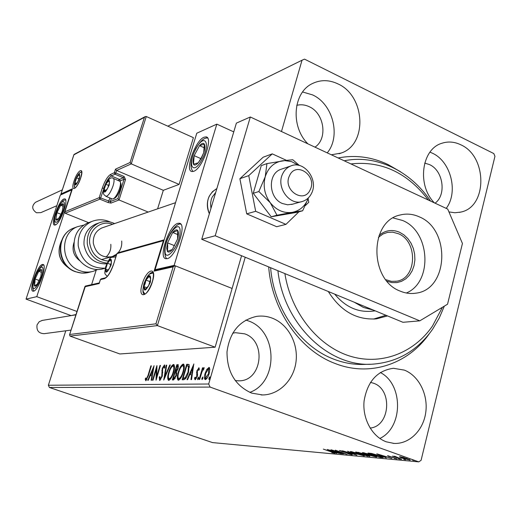 <?xml version="1.0" encoding="UTF-8"?>
<svg xmlns="http://www.w3.org/2000/svg" width="521" height="521" viewBox="0 0 521 521"><rect width="100%" height="100%" fill="white"/><g stroke="black" fill="none" stroke-linecap="round" stroke-linejoin="round"><path stroke-width="0.78" d="M338.136 157.954C355.127 154.717 371.701 156.886 387.865 164.46L400.584 171.793M429.096 334.013C407.976 364.146 369.89 377.184 335.211 363.528C300.148 350.581 271.969 310.431 268.686 266.915M270.601 267.703C273.922 308.933 300.656 346.869 333.935 359.223C344.414 363.228 354.983 364.941 365.631 364.368L369.897 364.225M251.597 393.088L262.617 394.957C279.249 394.781 293.798 380.024 296.019 361.691C298.357 343.378 288.139 324.355 272.503 318.253C267.299 316.227 261.972 315.609 256.521 316.397C239.523 320.33 229.683 332.151 227.006 351.857C227 371.903 235.199 385.644 251.597 393.088M249.839 392.391C278.891 381.873 277.673 330.672 248.38 320.903L245.886 320.05M448.939 211.917L454.898 212.75L460.733 212.093C487.584 207.032 487.461 156.391 460.825 144.805C454.481 141.738 448.177 141.224 441.919 143.255C421.509 148.993 416.748 185.274 434.403 202.871M446.204 208.38C458.623 192.236 450.939 161.458 432.384 153.187L429.975 152.158M331.336 154.783L341.125 153.07C367.735 144.493 365.384 95.988 337.973 83.907C329.194 79.739 320.708 79.602 312.515 83.503C292.991 92.289 290.249 126.505 307.937 143.868M327.234 152.868C341.131 136.346 332.991 104.044 312.567 94.9L302.61 91.983M386.393 441.847L393.909 443.404C409.265 444.335 423.352 430.398 425.755 412.469C428.295 394.573 418.864 375.765 404.368 370.118L393.42 368.288C377.197 370.574 367.416 381.47 364.088 400.975C362.258 418.767 372.176 436.806 386.393 441.847M379.835 438.461C403.267 427.598 403.43 384.179 380.317 372.508M370.105 428.06C390.17 426.386 392.841 389.434 373.498 383.209L370.477 382.362M314.964 147.143C327.963 138.736 324.322 113.22 309.22 106.701C305.065 104.747 300.91 104.291 296.762 105.333M435.061 203.183C446.731 194.828 443.189 170.465 429.467 164.577L424.706 163.093M235.192 380.584L239.061 380.831C262.148 381.085 266.791 341.021 244.701 333.844L235.381 332.691L232.646 333.232M281.47 131.52L302.024 60.228L304.505 59.127L493.797 153.558L494.95 156.3L421.079 460.33L418.773 461.873L210.106 387.09L49.436 387.481L48.368 385.253L65.776 330.796M206.798 369.396L209.11 367.422L209.839 369.285L209.175 373.479C208.211 376.833 206.941 378.884 205.346 379.614L205.118 379.588C204.167 378.63 204.147 376.631 205.046 373.583L206.798 369.396L207.423 369.623M199.107 379.509L202.5 367.833L203.053 367.813L202.552 369.526L204.134 367.585L203.757 369.207L202.05 371.551L199.66 379.496L199.107 379.509M198.761 367.767L199.335 369.376L198.722 370.385L198.384 369.187L197.407 370.763L197.296 376.39L195.03 379.757L194.515 378.22L195.141 377.139L195.525 378.35L196.73 376.462L196.847 370.835L198.983 367.846M183.711 379.75L182.142 379.776L186.694 364.29L189.175 364.733L188.543 372.092C187.293 376.592 185.684 379.145 183.711 379.75M172.327 379.933L176.827 364.72L178.071 364.713L178.143 368.393L176.573 371.662L176.456 375.537L173.63 379.913L172.327 379.933M163.744 380.07L166.179 365.188L166.707 365.162L164.857 376.449L169.774 365.032L170.308 365.006L163.744 380.07M153.024 380.239L152.555 380.245L156.945 365.592L156.704 376.442L159.986 365.462L160.461 365.436L156.053 380.193L156.293 369.317L153.024 380.239M147.997 375.485L150.895 365.859L151.351 365.84L148.407 375.621L145.802 380.727L145.203 379.073L145.763 377.953L146.245 379.236L147.997 375.485L148.407 375.628M48.368 385.253L208.68 384.003L245.228 257.237M302.024 60.228L167.801 126.167M70.609 315.693L76.001 314.56M154.021 365.722L151.637 380.265L151.136 380.271L151.924 375.589L150.25 375.634L148.238 380.317L147.743 380.323L154.092 365.749M159.68 380.512L159.263 377.289L159.869 376.527L160.097 378.988L161.718 376.442L162.226 368.393L164.486 364.908L164.825 367.351L164.174 368.282L163.907 366.413L162.721 368.314L162.194 376.455L159.68 380.512M168.628 372.561C169.866 368.282 171.461 365.592 173.421 364.492L173.701 364.518C174.841 365.735 174.802 368.34 173.584 372.339C172.327 376.676 170.719 379.353 168.752 380.376L168.517 380.343C167.391 379.099 167.43 376.507 168.628 372.561L169.071 372.717M178.254 372.274C179.498 367.924 181.139 365.182 183.164 364.055L183.451 364.088C184.642 365.325 184.623 367.982 183.392 372.046C182.116 376.462 180.468 379.19 178.442 380.232L178.189 380.2C177.016 378.93 177.036 376.286 178.254 372.274L178.71 372.437M193.799 363.977L191.52 379.627L190.94 379.64L191.702 374.599L189.761 374.651L187.586 379.692L187.013 379.698L193.884 364.01M197.7 378.409L198.592 377.08L198.612 378.396L197.772 379.731L197.7 378.409L198.514 378.702M201.92 378.337L202.819 376.996L202.845 378.318L201.992 379.666L201.92 378.337L202.741 378.63M208.934 378.207L209.852 376.852L209.885 378.194L209.019 379.555L208.934 378.207L209.774 378.513L209.911 378.109M399.757 457.112L399.49 456.761L400.128 456.735L403.521 457.445L410.235 460.095L402.316 458.206L399.757 457.112L399.854 456.722M401.509 459.333L392.443 456.096L394.469 456.637L393.909 456.22L395.003 456.363L401.548 459.164M387.572 455.621L397.158 458.923L394.176 458.376L395.817 458.532L394.99 458.096L388.659 456.35L387.572 455.621M382.121 457.542L380.148 457.36L367.976 453.042L371.694 453.485L379.457 455.732L383.241 457.536L382.121 457.542L382.297 456.852M367.748 456.214L355.719 451.967L361.743 453.29L367.924 455.341L369.943 456.35L367.826 455.901M356.872 455.211L342.46 450.802L354.059 454.208L347.598 451.251L356.878 455.178M343.254 453.954L330.933 449.786L343.528 453.205L335.322 450.17L347.103 454.312L334.534 450.893L343.254 453.954M331.115 451.837L323.365 449.122L331.805 451.928L334.86 453.211L331.76 452.625L333.473 452.801L331.154 451.7M418.773 461.873L212.535 442.596L49.436 387.481M327.273 449.467L341.489 453.791L334.215 452.156L336.54 453.335L327.273 449.467M352.157 454.853L347.826 453.791L350.907 454.423L350.001 453.824L339.438 450.496L343.267 451.323L340.962 450.906L341.685 451.368L352.242 454.546M354.352 453.439C351.701 452.521 350.379 451.876 350.386 451.499L360.486 453.98C363.098 454.892 364.4 455.53 364.387 455.895L354.391 453.29M366.426 454.533C363.756 453.596 362.434 452.944 362.453 452.567L372.775 455.087C375.407 456.012 376.709 456.657 376.676 457.028L366.465 454.371M376.787 453.817L391.961 458.447L386.413 456.904L383.977 456.683L386.282 457.926L376.787 453.817M398.454 458.819L400.2 459.235L398.513 458.597M403.749 459.307L405.507 459.724L403.808 459.086M412.541 460.115L414.325 460.538L412.593 459.887M208.68 384.003L210.106 387.09M334.886 451.909L330.145 450.457L333.264 451.759L334.918 451.785M351.877 451.583L351.786 451.935L354.957 453.498L363.007 455.458L359.861 453.921L351.786 451.935M363.821 455.341L363.671 455.921M369.487 455.966L369.389 456.363M358.227 452.515L362.382 453.856L358.292 452.287M363 454.292L368.549 455.914L363 454.292L363.117 453.837M362.824 453.706L362.681 454.26M376.084 456.442L375.928 457.054M372.131 455.028L363.879 453.003L367.058 454.586L374.671 456.611L375.276 456.585L372.17 454.872M369.877 453.544L379.555 456.976L381.717 457.086L378.793 455.673L369.877 453.544L369.956 453.224M384.062 456.357L383.977 456.683M384.869 456.429L379.809 454.879L383.007 456.259L384.902 456.285M394.56 456.272L394.469 456.637M409.695 459.594L409.571 460.115M406.764 458.61L400.825 457.158L403.02 458.272L408.451 459.717L406.803 458.441M151.298 366.002L150.895 365.859M146.141 380.61L145.965 379.34L145.203 379.073M146.883 379.464L146.245 379.236M152.399 375.758L151.924 375.589M150.647 375.621L151.233 374.254M153.343 369.35L153.571 368.809M152.646 374.267L152.178 374.098L153.005 369.226L150.895 374.137L152.627 374.378M153.474 369.396L153.005 369.226M150.895 374.137L152.178 374.098M156.645 369.448L156.958 368.399M157.127 376.592L156.704 376.442M160.409 365.612L159.986 365.462M156.808 377.66L156.847 376.494M156.919 369.545L156.293 369.317M160.006 380.408L159.901 378.871M159.771 377.471L159.263 377.289M160.735 379.21L160.097 378.988M162.148 376.598L161.718 376.442M162.5 375.166L161.998 374.983M162.676 372.808L162.572 371.551M162.5 370.893L161.803 370.639M162.656 368.549L162.226 368.393M163.926 366.413L164.792 365.312M164.864 366.771L164.056 366.465M165.033 377.263L165.15 376.546M166.674 365.364L166.179 365.188M165.313 376.611L164.857 376.449M170.224 365.195L169.774 365.032M172.321 366.348L174.092 364.785M174.014 364.7L173.421 364.492M168.921 380.356L168.478 378.07M169.585 378.962L170.693 378.793M174.535 367.201L173.942 366.335L172.985 366.035C171.402 366.927 170.113 369.096 169.117 372.541C168.153 375.7 168.12 377.784 169.012 378.8L169.201 378.826C170.784 378.005 172.08 375.849 173.089 372.352C174.073 369.115 174.092 367.012 173.154 366.048M173.532 372.508L173.089 372.352M169.989 379.106L169.201 378.826M173.213 379.92L173.636 378.48M175.349 372.684L175.772 371.252M177.251 366.243L177.615 365.006L176.827 364.72M177.615 365.006L178.429 364.974M176.893 373.297L176.345 372.977M176.756 373.127L174.965 372.691L173.291 378.357L175.199 378.513M178.534 366.647L178.182 366.523M178.084 368.601L177.635 368.438L177.563 366.256L176.866 366.256L175.427 371.128L176.808 371.356M176.476 371.408L175.681 371.121L177.635 368.438M176.398 375.713L175.948 375.55L175.968 372.841M174.659 378.63L173.864 378.35L175.948 375.55M173.291 378.357L173.864 378.35M181.992 365.983L183.854 364.355M183.783 364.283L183.164 364.055M178.592 380.213L178.117 377.81M179.27 378.78L180.461 378.585M184.336 366.888L183.698 365.937L182.721 365.631C181.087 366.543 179.765 368.751 178.762 372.255C177.785 375.465 177.765 377.588 178.69 378.624L178.892 378.65C180.526 377.816 181.855 375.621 182.878 372.059C183.867 368.764 183.874 366.628 182.897 365.644M183.333 372.222L182.878 372.059M179.693 378.936L178.892 378.65M183.04 379.763L183.47 378.298M187.124 365.84L187.495 364.583L186.694 364.29M187.495 364.583L189.012 364.55M189.527 367.084L188.166 365.983M189.273 366.504L186.746 365.853L183.131 378.174L184.493 378.454L186.062 377.979M188.485 372.274L188.016 372.105L188.465 366.211M186.004 378.031L185.196 377.745L188.016 372.105M183.131 378.174L185.196 377.745M192.249 374.801L191.702 374.599M190.132 374.638L190.777 373.153M193.057 367.865L193.428 367.005M192.496 373.192L191.943 372.997L192.737 367.754L190.458 373.036L192.477 373.297M193.284 367.95L192.737 367.754M190.458 373.036L191.943 372.997M199.191 368.23L198.442 369.194L199.263 369.493L198.508 369.233M195.499 379.672L195.336 378.513L194.515 378.22M195.336 378.513L196.345 378.643L195.525 378.35M197.218 376.637L196.73 376.462M197.498 375.569L196.925 375.361M197.622 374.814L196.697 374.176M197.518 374.475L197.316 372.912L196.502 372.613M197.335 371.017L196.847 370.835M202.995 368.015L202.5 367.833M202.923 369.663L202.552 369.526M203.776 369.076L204.017 368.679M208.107 368.959L209.507 367.728M209.377 367.579L208.882 367.396M205.554 379.588L205.222 377.699M205.554 373.765L205.046 373.583M206.27 378.344L206.987 378.337M209.839 369.663L209.292 369.148M208.608 373.498L208.459 368.842L205.606 373.577L205.606 378.142L208.608 373.498L209.11 373.687M206.596 378.461L205.762 378.161M167.137 258.67L165.782 258.696C158.019 257.7 169.175 225.209 177.876 223.346L179.439 223.255C187.365 223.958 175.759 257.491 167.137 258.67M204.056 137.205C195.375 140.318 184.532 170.738 191.858 171.513L193.695 171.298C202.298 168.811 213.59 137.414 206.101 136.893L204.056 137.205M216.827 124.135L174.157 265.365L155.05 269.715L196.775 133.226L216.827 124.135L233.76 131.891M174.157 265.365L232.112 288.465L241.575 255.733M155.05 269.715L155.929 270.06M209.344 213.786C205.326 202.539 207.833 194.138 216.86 188.582L212.49 191.643L209.279 196.137C206.668 201.829 206.694 207.71 209.344 213.786M63.849 198.989L64.734 198.859C69.143 199.068 60.273 223.678 55.304 224.981L54.516 225.065C50.185 224.701 58.814 200.657 63.849 198.989M33.546 291.187C38.443 290.666 47.574 264.746 42.989 264.453L42.318 264.492C37.356 265.404 28.466 290.731 32.966 291.193L33.546 291.187M36.776 296.664L26.05 299.113L60.338 195.082L71.755 189.911L36.776 296.664L76.984 311.48M96.17 270.223L91.585 284.655M26.05 299.113L70.687 315.452M310.223 189.664C317.452 175.642 295.948 160.891 289.539 175.655C282.18 189.872 304.036 204.493 310.223 189.664M282.734 173.695C284.544 170.009 287.201 167.449 290.698 166.01C303.893 159.986 318.774 179.537 311.604 193.219C309.663 197.251 306.739 199.947 302.831 201.314C289.8 206.492 275.57 187.098 282.734 173.695M215.701 192.464L212.223 197.036L211.311 199.302L210.549 203.385L210.933 208.472M157.596 208.843L163.32 190.308L116.619 170.478L131.259 163.874L179.094 184.408L193.402 137.661L146.284 116.502L131.259 163.874L130.087 162.513L144.428 117.355L145.157 116.632L146.284 116.502M163.32 190.308L179.094 184.408M144.428 117.355L73.897 154.802L60.99 193.975L72.426 188.771L64.786 211.982L65.197 213.258L88.583 222.656M64.897 211.741L99.198 197.68L102.272 188.114C104.806 180.943 107.573 176.385 110.569 174.431L114.353 172.731L115.499 169.156L116.619 170.478L115.818 172.985L124.122 176.502L125.509 179.517L119.022 199.973L148.205 212.06M73.897 154.802L74.132 154.392M60.99 193.975L60.807 194.874M72.426 188.771L72.217 189.41M103.946 188.465L100.638 197.941L99.198 197.68L99.889 199.172L108.127 202.558L111.006 203.086L119.022 199.973L117.896 198.625L124.044 179.27L119.797 181.119M85.431 286.055L69.56 334.769L70.042 336.097L119.863 353.967L215.127 347.201L232.112 288.465L175.427 265.866L157.394 325.605L215.127 347.201M99.348 282.988L99.172 283.541L84.916 286.758M69.71 334.482L155.948 323.801L157.394 325.605L70.042 336.097M155.948 323.801L173.154 266.856L174.535 265.847L175.427 265.866M173.154 266.856L154.099 271.154L155.551 270.152M154.099 271.154L163.418 240.663L164.154 239.94M106.284 266.238L105.652 269.103L106.668 271.565L108.355 270.106L109.566 268.113L111.435 262.18L110.393 259.758L107.508 263.222L106.284 266.238M111.435 262.18L110.393 259.758L107.508 263.222L105.652 269.103L106.668 271.565L109.566 268.113M110.96 264.564L107.508 263.222M108.231 270.099L105.652 269.103M104.734 187.065L104.148 189.611L105.079 191.539L107.743 188.094L109.462 182.721L108.511 180.833L105.861 184.284L104.734 187.065M109.462 182.721L108.511 180.833L105.861 184.284L104.148 189.611L105.079 191.539L107.183 189.13M120.436 182.324L120.709 183.073C121.302 184.121 121.132 186.179 120.201 189.24C118.528 193.994 116.697 196.977 114.705 198.188L113.357 198.82M112.178 198.905L113.148 198.918C115.454 197.518 117.57 194.059 119.517 188.55C120.592 185.001 120.787 182.624 120.104 181.412L113.415 178.436M108.811 185.515L105.861 184.284M106.186 190.458L104.148 189.611M75.571 180.396L75.004 182.728L75.74 184.467L78.098 181.288L79.706 176.365L78.951 174.652L76.607 177.837L75.571 180.396M79.706 176.365L78.951 174.652L76.607 177.837L75.004 182.728L75.74 184.467L77.284 182.76M79.088 178.872L76.607 177.837M76.75 183.451L75.004 182.728M144.591 283.404L143.946 286.596L144.297 288.999L145.268 289.422L147.632 287.338L148.628 285.664L150.634 279.276L150.549 277.361L150.002 276.417L149.293 276.299L145.952 280.064L144.591 283.404M145.222 283.437L143.946 286.596L145.268 289.422L148.628 285.664L150.647 279.074L149.293 276.299L145.952 280.064L145.222 283.437M150.133 281.698L145.952 280.064M147.078 287.807L143.946 286.596M201.301 158.332L203.718 152.712C204.987 148.635 205.189 145.769 204.336 144.115C203.34 142.741 201.738 143.255 199.536 145.665L194.151 155.649C192.894 159.654 192.672 162.506 193.48 164.213C194.431 165.665 196.02 165.196 198.24 162.819L201.301 158.332M201.249 157.896L203.718 152.712L204.336 144.115L199.536 145.665L194.151 155.649L193.48 164.213L198.24 162.819L201.249 157.896M204.343 147.821L199.536 145.665M200.852 158.612L194.151 155.649M60.495 215.434L62.279 211.226L63.373 204.493C62.976 203.307 62.077 203.561 60.69 205.261L56.939 212.666L55.819 219.374C56.196 220.604 57.082 220.376 58.476 218.696L60.495 215.434M60.592 215.049L62.279 211.226L63.373 204.493L60.69 205.261L56.939 212.666L55.819 219.374L58.476 218.696L60.592 215.049M63.256 206.296L60.69 205.261M60.97 214.281L56.939 212.666M34.191 282.962L34.282 285.573C34.764 286.661 35.715 286.276 37.128 284.414L40.827 276.592L41.621 270.015C41.12 268.966 40.163 269.383 38.749 271.259L35.102 278.995L34.191 282.962M34.907 282.356L34.282 285.573L37.128 284.414L40.827 276.592L41.621 270.015L38.749 271.259L35.102 278.995L34.907 282.356M41.55 272.314L38.749 271.259M39.218 280.539L35.102 278.995M166.694 248.042L167.365 251.369C168.465 252.711 170.126 252.092 172.353 249.52L177.57 239.002C178.67 234.86 178.716 232.021 177.707 230.477C176.567 229.22 174.893 229.891 172.698 232.483L167.573 242.858L166.694 248.042M167.742 247.208L167.365 251.369L172.353 249.52L177.57 239.002L177.707 230.477L172.698 232.483L167.573 242.858L167.742 247.208M177.921 234.632L172.698 232.483M174.561 245.697L167.573 242.858M97.655 269.474L93.539 271.213C88.941 272.548 84.337 272.353 79.713 270.633C60.638 264.375 59.192 233.271 77.59 226.661L83.731 225.124M79.863 260.787C73.598 255.98 71.664 249.833 74.06 242.337M97.284 223.522L95.656 224.102C87.385 228.107 83.51 235.03 84.024 244.863C86.825 257.817 94.399 264.14 106.753 263.847M103.158 227.508L101.979 227.911C95.831 230.823 92.94 235.915 93.318 243.209C95.91 253.831 102.207 258.299 112.217 256.619L116.717 254.111M118.117 252.744C120.918 249.448 122.109 245.541 121.693 241.021M105.958 257.081C109.625 253.76 111.24 249.5 110.81 244.31M89.482 222.33L87.561 223.027C78.007 227.742 73.526 235.785 74.125 247.169C75.35 261.9 90.862 272.939 103.842 268.582L105.294 268.211M56.835 205.717L40.82 212.64L36.457 212.763C31.833 209.455 31.514 205.958 35.513 202.278L35.949 202.076M71.051 330.093L44.259 333.668C38.73 333.499 36.327 330.561 37.056 324.857L39.257 321.685L42.325 320.402M286.322 160.279L272.262 153.864L263.17 157.205L239.888 178.703L246.713 213.851L276.664 226.707L285.957 224.369L298.982 211.76M272.262 153.864L248.745 175.636L239.888 178.703M248.745 175.636L255.674 211.298L246.713 213.851M255.674 211.298L285.957 224.369M305.365 205.593L308.777 202.285L308.126 198.931M406.334 293.004C433.023 282.115 430.242 231.448 402.564 220.468L393.153 217.941M400.265 291.141C405.371 293.277 410.509 293.961 415.68 293.199C448.568 289.91 451.062 229.461 419.242 216.827C412.925 213.988 406.569 213.376 400.161 214.997C369.239 221.002 369.076 279.927 400.265 291.141M215.206 235.766L419.796 320.845L447.546 304.212L462.44 243.483L447.728 209.09L250.321 116.984L215.206 235.766L201.738 239.302L402.954 322.291L419.796 320.845M250.321 116.984L236.378 123.125L201.738 239.302M298.657 165.333L291.61 161.634L284.811 160.618L266.941 163.601L261.275 165.613L253.239 193.298L271.213 216.782L296.742 212.36L302.662 210.784L308.523 197.72M299.419 165.509L292.743 159.732L282.271 160.826C273.864 162.422 268.178 167.729 265.228 176.749L258.859 191.526L253.239 193.298M282.121 168.915L280.812 169.358C267.41 173.799 268.562 198.247 282.467 203.529L287.657 204.799L292.782 204.128M266.941 163.601L265.228 176.749C262.871 186.062 264.551 194.724 270.269 202.734L276.97 215.232L271.213 216.782M258.859 191.526L270.269 202.734C276.443 210.282 283.782 213.486 292.281 212.353L302.662 210.784M276.97 215.232L292.281 212.353C300.063 210.718 305.469 205.854 308.497 197.752M284.876 273.59C290.978 312.138 317.309 345.39 348.764 355.739C380.265 366.094 413.596 353.472 432.469 326.055L442.44 307.266M444.328 306.14L439.177 318.181L432.625 329.226C417.627 350.451 397.829 362.082 373.238 364.114C329.5 367.885 283.795 324.72 277.901 270.712M344.212 160.787C376.136 154.164 410.502 170.947 430.541 201.073M428.386 200.064C407.474 172.692 381.646 160.637 350.9 163.913M387.52 315.928L376.572 318.819C356.8 320.324 340.708 311.213 328.295 291.5M373.55 319.073L385.924 315.27M334.71 294.144C345.345 306.96 357.881 312.633 372.313 311.161M379.067 235.42C385.24 230.223 392.059 229.162 399.522 232.236L403.977 234.899L407.884 238.631L411.062 243.235L413.355 248.497L414.651 254.15L414.898 259.927L414.071 265.541L412.209 270.731L409.408 275.238L405.794 278.826L401.535 281.333L396.846 282.616L391.961 282.603L387.116 281.288M385.833 279.712L391.421 281.333L396.481 281.223C416.878 278.839 418.246 241.386 398.37 233.708L392.619 232.158L387.637 232.373L382.961 234.001L378.396 237.329M373.427 310.112L363.482 307.475L354.15 302.16M162.682 372.912L161.914 372.639M178.384 364.915L177.752 364.68M188.524 364.537L187.716 364.244M184.493 378.454L183.685 378.161M74.034 181.119C77.668 169.566 84.715 166.056 80.709 177.974C76.958 189.807 70.022 192.881 74.034 181.119M74.887 188.185L74.79 188.179C76.743 186.772 78.697 183.385 80.657 178.019C81.836 172.946 82.103 170.738 81.458 171.402L81.641 171.696L79.492 173.141M74.373 185.541L74.848 188.159M111.292 198.54L110.322 201.594L100.638 197.941L99.889 199.172L65.197 213.258M115.499 169.156L130.087 162.513M108.127 202.558L109.951 197.987M118.117 180.416L119.504 179.413L111.26 175.935C108.531 177.7 106.017 181.849 103.712 188.368L102.272 188.114M120.195 180.911L119.504 179.413L123.353 177.759L115.05 174.248L111.26 175.935L110.569 174.431M111.006 203.086L110.322 201.594L117.896 198.625M115.818 172.985L114.353 172.731L115.05 174.248L115.818 172.985M124.122 176.502L123.353 177.759L124.044 179.27L125.509 179.517M152.393 281.796C147.71 297.719 137.186 299.51 142.272 283.88C146.746 268.439 157.433 265.866 152.393 281.796M143.06 288.569C142.669 291.91 143.145 293.805 144.473 294.267L144.454 294.228C143.887 294.319 147.202 295.316 152.288 281.848C154.737 272.783 152.353 271.604 152.633 272.268L152.614 272.411C151.364 272.196 149.866 273.284 148.12 275.674M163.418 240.663L116.932 253.636L113.565 264.349C110.739 272.405 107.697 277.185 104.428 278.676L100.416 279.614L99.172 283.541M100.371 279.757L101.198 278.833L100.345 279.653L99.192 283.3M101.295 278.813L105.216 277.888L104.428 278.676M105.346 277.862L105.216 277.888C107.762 276.833 110.517 272.333 113.487 264.394L113.565 264.349M113.513 264.512L116.854 253.681L117.766 252.841M116.88 253.805L117.668 252.874L164.187 239.836M105.984 266.316C104.968 274.482 106.675 274.039 111.11 264.987C112.093 256.846 110.387 257.289 105.984 266.316M107.235 276.404C104.617 273.115 104.18 275.212 105.789 266.42C110.823 255.739 109.977 257.628 115.271 256.983L115.734 257.237M104.46 187.182C103.51 194.313 105.079 193.643 109.163 185.17C110.081 178.065 108.511 178.736 104.46 187.182M112.419 199.009L106.004 196.352C104.115 194.398 102.305 195.499 104.285 187.313C105.607 182.558 110.354 176.033 113.161 178.325C114.405 178.931 114.373 181.438 113.064 185.854C110.66 192.412 108.309 195.909 106.004 196.352L105.75 196.248M75.33 180.507C74.334 187.026 75.682 186.388 79.381 178.599C80.358 172.106 79.01 172.738 75.33 180.507M144.232 283.476C143.327 292.626 145.372 292.203 150.374 282.213C151.227 273.102 149.182 273.518 144.232 283.476M201.985 159.504C211.2 142.917 204.493 132.314 195.87 148.999C186.928 164.949 193.05 176.358 201.985 159.504M60.755 216.417C67.098 204.219 64.532 195.147 58.443 207.553C52.25 219.393 54.529 228.908 60.755 216.417M33.149 284.401C31.501 295.622 41.706 281.737 42.8 271.128C44.292 260.083 34.249 274.02 33.149 284.401M165.072 250.015C164.252 264.629 180.227 245.489 180.103 231.728C180.572 217.452 165.027 236.645 165.072 250.015M75.512 227.423L73.643 228.1C55.376 234.658 56.809 265.495 75.734 271.682C80.325 273.388 84.897 273.577 89.462 272.255L91.865 271.636M61.53 240.78C56.483 252.698 59.446 262.135 70.426 269.096M105.314 268.126C90.628 268.673 81.602 261.249 78.235 245.853C77.629 234.365 82.136 226.244 91.768 221.497C97.994 219.041 104.187 219.23 110.348 222.057M107.085 263.118C96.098 261.835 89.495 255.401 87.274 243.828C86.753 233.922 90.647 226.954 98.964 222.923C104.193 220.897 109.397 221.125 114.581 223.594M112.601 224.271C100.996 219.517 87.867 230.38 89.729 243.483C91.826 254.222 97.987 260.083 108.199 261.054M261.177 394.944L262.617 394.957M459.405 212.379L460.733 212.093M339.099 153.747L341.125 153.07M393.134 443.345L393.909 443.404M238.104 380.844L239.061 380.831M363.026 455.361L363.117 455.002M375.302 456.481L375.394 456.109M363.879 453.003L363.971 452.645M408.926 459.613L409.011 459.275M146.186 379.229L146.948 379.496M160.032 378.975L160.807 379.249M163.985 366.426L164.76 366.706M169.012 378.8L169.8 379.08M177.563 366.256L178.358 366.543M175.851 372.762L176.554 373.016M178.69 378.624L179.491 378.91M208.608 368.861L209.435 369.161M205.606 378.142L206.44 378.441M206.922 137.27L206.101 136.893M180.129 223.542L179.439 223.255M290.698 166.01L280.812 169.358M101.979 227.911L175.538 202.689M101.374 259.608L116.281 255.498M301.587 201.666L291.558 204.473M74.08 154.418L145.157 116.632M60.879 194.209L73.91 154.659M64.786 211.982L72.308 189.012M69.56 334.769L84.936 286.53M85.353 286.075L99.316 282.903M155.414 270.178L174.535 265.847M108.622 269.624L108.355 270.106M106.584 189.989L106.284 190.465M81.725 172.145C79.042 171.806 76.131 177.694 75.193 180.618C74.008 185.059 74.028 187.488 75.252 187.892M76.939 183.223L76.639 183.672M153.154 272.945C149.227 274.359 148.628 272.691 143.972 283.593C142.122 292.405 143.353 291.363 144.91 294.085M147.821 286.915L147.632 287.338M207.599 138.006C204.343 137.831 201.301 139.706 195.785 148.713C190.51 159.55 189.566 167.15 192.959 171.513M65.555 199.699C63.08 201.419 65.021 197.036 58.443 207.345C54.295 217.335 53.298 223.196 55.454 224.916M43.816 265.274C42.761 263.17 34.647 273.225 32.927 284.863C32.615 288.067 32.96 290.125 33.95 291.037M180.917 224.304C176.938 221.685 165.014 237.804 164.636 250.881C164.89 255.557 165.671 258.169 166.974 258.703M77.59 226.661L73.643 228.1C54.998 234.906 56.301 265.469 75.363 271.695L81.693 273.095L88.095 272.613M61.615 240.552C56.294 252.698 59.303 262.258 70.641 269.24M98.964 222.923L95.656 224.102M91.768 221.497L87.561 223.027M35.513 202.278L62.312 189.859M41.856 320.48L75.923 314.808M415.68 293.199L414.117 293.395M376.572 318.819L374.371 319.028M395.465 281.366L396.481 281.223M375.231 310.855L370.372 311.363"/></g></svg>
